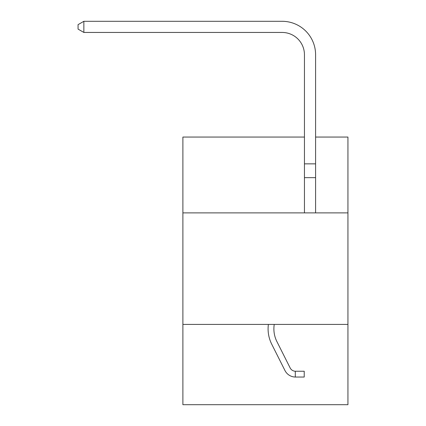 <?xml version="1.0" encoding="UTF-8"?>
<svg xmlns="http://www.w3.org/2000/svg" width="426" height="426" viewBox="0 0 426 426"><rect width="100%" height="100%" fill="white"/><g stroke="black" fill="none" stroke-linecap="round" stroke-linejoin="round"><path stroke-width="0.64" d="M347.935 324.404L182.892 324.404L182.892 404.7L347.935 404.7L347.935 137.055L315.597 137.055M182.892 324.404L182.892 212.888L347.935 212.888M182.892 212.888L182.892 137.055L304.446 137.055M315.597 177.647L304.446 177.647L304.446 54.757A22.301 22.301 142.6 0 0 282.14 32.451L83.863 32.451L78.064 29.106L78.064 24.644L83.863 21.3L282.14 21.3A33.457 33.457 -37.4 0 1 315.597 54.757L315.597 212.888M304.446 54.757A22.301 22.301 142.6 0 0 282.14 32.451A22.301 22.301 142.6 0 1 304.446 54.757A22.301 22.301 142.6 0 0 282.14 32.451A22.301 22.301 142.6 0 1 304.446 54.757A22.301 22.301 142.6 0 0 282.14 32.451A22.301 22.301 142.6 0 1 304.446 54.757A22.301 22.301 142.6 0 0 282.14 32.451A22.301 22.301 142.6 0 1 304.446 54.757A22.301 22.301 142.6 0 0 282.14 32.451A22.301 22.301 142.6 0 1 304.446 54.757A22.301 22.301 142.6 0 0 282.14 32.451A22.301 22.301 142.6 0 1 304.446 54.757A22.301 22.301 142.6 0 0 282.14 32.451A22.301 22.301 142.6 0 1 304.446 54.757A22.301 22.301 142.6 0 0 282.14 32.451A22.301 22.301 142.6 0 1 304.446 54.757A22.301 22.301 142.6 0 0 282.14 32.451A22.301 22.301 142.6 0 1 304.446 54.757A22.301 22.301 142.6 0 0 282.14 32.451A22.301 22.301 142.6 0 1 304.446 54.757A22.301 22.301 142.6 0 0 282.14 32.451A22.301 22.301 142.6 0 1 304.446 54.757A22.301 22.301 142.6 0 0 282.14 32.451A22.301 22.301 142.6 0 1 304.446 54.757A22.301 22.301 142.6 0 0 282.14 32.451A22.301 22.301 142.6 0 1 304.446 54.757A22.301 22.301 142.6 0 0 282.14 32.451A22.301 22.301 142.6 0 1 304.446 54.757A22.301 22.301 142.6 0 0 282.14 32.451A22.301 22.301 142.6 0 1 304.446 54.757A22.301 22.301 142.6 0 0 282.14 32.451A22.301 22.301 142.6 0 1 304.446 54.757A22.301 22.301 142.6 0 0 282.14 32.451A22.301 22.301 142.6 0 1 304.446 54.757A22.301 22.301 142.6 0 0 282.14 32.451A22.301 22.301 142.6 0 1 304.446 54.757A22.301 22.301 142.6 0 0 282.14 32.451A22.301 22.301 142.6 0 1 304.446 54.757A22.301 22.301 142.6 0 0 282.14 32.451A22.301 22.301 142.6 0 1 304.446 54.757A22.301 22.301 142.6 0 0 282.14 32.451A22.301 22.301 142.6 0 1 304.446 54.757A22.301 22.301 142.6 0 0 282.14 32.451A22.301 22.301 142.6 0 1 304.446 54.757A22.301 22.301 142.6 0 0 282.14 32.451A22.301 22.301 142.6 0 1 304.446 54.757A22.301 22.301 142.6 0 0 282.14 32.451A22.301 22.301 142.6 0 1 304.446 54.757A22.301 22.301 142.6 0 0 282.14 32.451A22.301 22.301 142.6 0 1 304.446 54.757M295.298 377.042L295.298 371.243L304.223 371.243L304.223 377.042L295.298 377.042A11.821 11.821 -37.4 0 1 284.962 370.529L271.724 344.197A34.123 34.123 -37.4 0 1 268.385 324.404M295.298 371.243A6.023 6.023 -37.4 0 1 290.143 367.926L276.905 341.593A28.324 28.324 -37.4 0 1 274.243 324.404A28.324 28.324 -37.4 0 0 276.905 341.593M304.446 177.647L304.446 212.888M271.724 344.197L284.962 370.529M294.26 376.978L293.865 376.925M83.863 32.451L83.863 21.3L282.14 21.3M304.446 163.85L315.597 163.85"/></g></svg>
